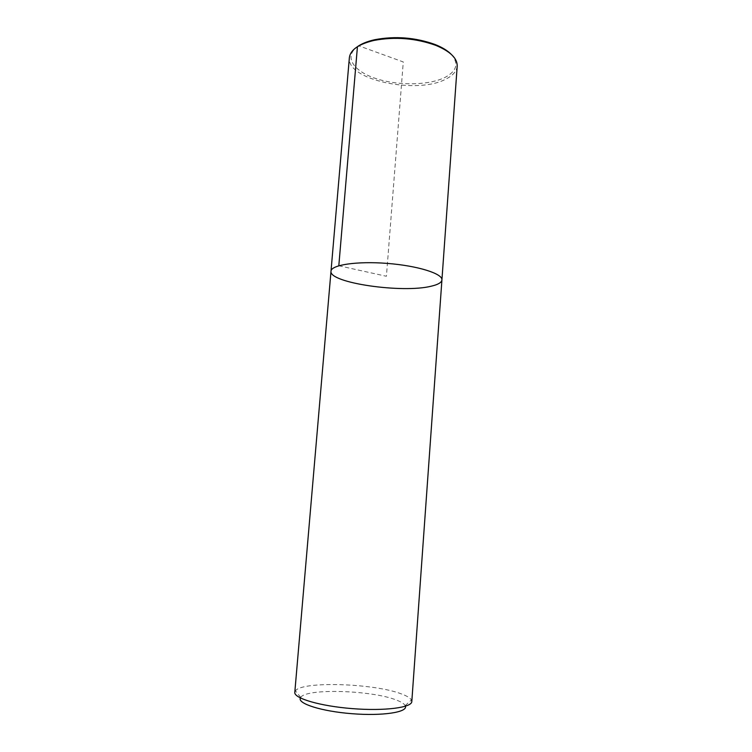 <?xml version="1.0" encoding="UTF-8"?>
<svg xmlns="http://www.w3.org/2000/svg" width="752" height="752" viewBox="0 0 752 752"><rect width="100%" height="100%" fill="white"/><g stroke="black" fill="none" stroke-linecap="round" stroke-linejoin="round"><path stroke-width="0.56" stroke-dasharray="3.76 2.82" d="M411.805 701.55L411.4 699.952C410.178 697.941 406.907 695.948 401.596 693.983C374.599 683.352 302.069 680.898 295.451 690.825L294.803 692.338M405.431 706.231L405.187 705.602C404.134 703.74 401.23 701.898 396.473 700.084C372.249 690.204 306.337 688.099 300.706 697.386L300.368 697.959M441.922 279.951C441.584 282.545 438.031 284.632 431.272 286.183C402.705 293.506 328.727 282.912 331.002 271.218M457.197 66.148C456.69 71.139 453.08 75.369 446.359 78.838C417.886 94.959 346.155 80.126 349.37 57.66M451.162 54.247C458.946 63.196 457.028 70.857 445.4 77.212C429.345 85.474 398.372 85.963 376.028 78.584C353.543 71.327 343.636 56.861 357.191 46.85M338.814 265.757L386.415 276.275L403.279 61.946L358.845 45.844M300.706 697.386L295.451 690.825M405.187 705.602L411.4 699.952"/><path stroke-width="1.13" d="M441.922 279.951C442.834 273.709 417.877 265.776 387.43 263.416C356.984 260.982 331.087 264.911 331.002 271.218L294.803 692.338C293.788 698.307 320.155 706.128 352.387 708.628C384.62 711.195 411.88 707.594 411.805 701.55L441.922 279.951C441.584 282.545 438.031 284.632 431.272 286.183C402.705 293.506 328.727 282.912 331.002 271.218C331.087 264.911 356.984 260.982 387.43 263.416C417.877 265.776 442.834 273.709 441.922 279.951L457.197 66.148C457.423 58.318 450.26 51.38 435.709 45.327L434.947 44.453C442.073 47.273 447.478 50.534 451.162 54.247M300.368 697.959C297.275 703.581 321.527 711.354 351.983 713.704C382.439 716.148 407.603 712.266 405.431 706.231M331.002 271.218L349.37 57.669C350.376 49.895 358.535 44.161 373.838 40.458C394.894 36.51 415.518 38.136 435.709 45.327M357.191 46.85C361.411 43.766 367.249 41.388 374.712 39.715C395.223 35.861 415.301 37.44 434.957 44.453M358.845 45.844L357.435 46.69L338.814 265.757M373.857 40.458L374.731 39.715"/></g></svg>
